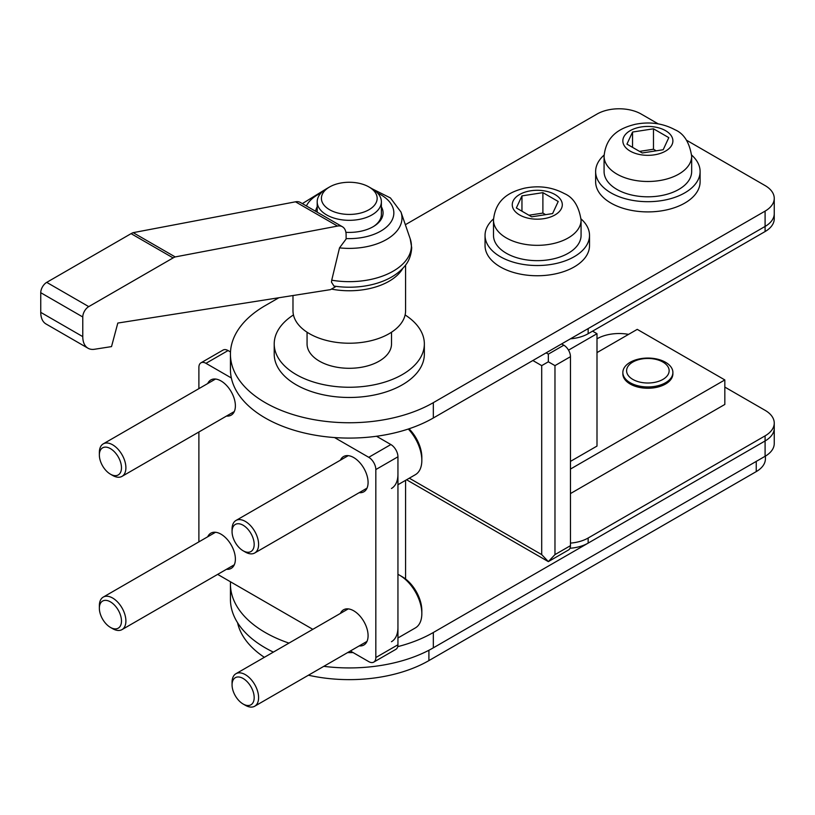 <?xml version="1.0" encoding="UTF-8"?>
<svg xmlns="http://www.w3.org/2000/svg" width="815" height="815" viewBox="0 0 815 815"><rect width="100%" height="100%" fill="white"/><g stroke="black" fill="none" stroke-linecap="round" stroke-linejoin="round"><path stroke-width="1.22" d="M397.944 644.767L375.827 657.532A10.004 5.776 60 0 1 373.749 662.116L395.866 649.341A10.004 5.776 60 0 0 397.944 644.767L397.944 456.797A10.004 5.776 60 0 0 390.864 444.542L376.51 436.249M230.492 351.948L228.078 350.552A10.004 5.776 -120 0 0 223.076 350.063L200.959 362.828A10.004 5.776 -120 0 0 198.891 367.412L198.891 388.643M390.864 444.542L368.747 457.307L334.517 437.543M231.348 377.977L205.961 363.327A10.004 5.776 -120 0 0 200.959 362.828M375.827 657.532L375.827 469.562A10.004 5.776 60 0 0 368.747 457.307M217.656 574.381L312.828 629.333M350.358 651.002L368.747 661.617A10.004 5.776 60 0 0 373.749 662.116M198.891 431.991L198.891 541.883M207.713 536.79A20.334 11.736 60 0 1 210.841 533.173A20.334 11.736 60 0 1 226.509 538.623A20.334 11.736 60 0 1 235.382 559.08A20.334 11.736 60 0 1 231.175 568.391A20.334 11.736 60 0 1 226.478 569.288M207.713 383.549A20.334 11.736 60 0 1 210.841 379.943A20.334 11.736 60 0 1 226.509 385.383A20.334 11.736 60 0 1 235.382 405.85A20.334 11.736 60 0 1 231.175 415.151A20.334 11.736 60 0 1 226.478 416.058M340.415 613.4A20.334 11.736 60 0 1 343.543 609.793A20.334 11.736 60 0 1 359.211 615.233A20.334 11.736 60 0 1 368.085 635.7A20.334 11.736 60 0 1 363.877 645.001A20.334 11.736 60 0 1 359.181 645.908M340.415 460.169A20.334 11.736 60 0 1 343.543 456.553A20.334 11.736 60 0 1 359.211 462.003A20.334 11.736 60 0 1 368.085 482.46A20.334 11.736 60 0 1 363.877 491.771A20.334 11.736 60 0 1 359.181 492.678M653.477 128.801L632.542 132.04L626.939 144.123L642.261 152.965L663.186 149.736L668.799 137.643L653.477 128.801L653.477 149.226L656.218 150.816M691.629 155.074A52.231 30.155 180 0 1 700.105 171.527L700.105 181.745A52.231 30.155 180 0 1 667.862 209.608A52.231 30.155 180 0 1 610.934 203.067A52.231 30.155 180 0 1 595.633 181.745L595.633 171.527A52.231 30.155 180 0 1 604.098 155.074M691.66 171.527A43.786 25.285 180 0 1 664.622 194.887A43.786 25.285 180 0 1 616.904 189.406A43.786 25.285 180 0 1 604.078 171.527L604.078 156.205A43.786 25.285 180 0 0 616.904 174.084A43.786 25.285 180 0 0 664.622 179.565A43.786 25.285 180 0 0 691.66 156.205L691.66 171.527M700.105 171.527A52.231 30.155 180 0 1 667.862 199.39A52.231 30.155 180 0 1 610.934 192.86A52.231 30.155 180 0 1 595.633 171.527M639.52 151.386L653.477 149.226M632.542 132.04L632.542 147.362M542.892 192.646L521.957 195.885L516.353 207.968L531.675 216.821L552.601 213.581L558.214 201.488L542.892 192.646L542.892 213.082L545.622 214.661M581.044 218.919A52.231 30.155 180 0 1 589.52 235.382L589.52 245.59A52.231 30.155 180 0 1 557.266 273.453A52.231 30.155 180 0 1 500.349 266.923A52.231 30.155 180 0 1 485.047 245.59L485.047 235.382A52.231 30.155 180 0 1 493.513 218.919M581.075 235.382A43.786 25.285 180 0 1 554.037 258.732A43.786 25.285 180 0 1 506.319 253.251A43.786 25.285 180 0 1 493.493 235.382L493.493 220.05A43.786 25.285 180 0 0 506.319 237.929A43.786 25.285 180 0 0 554.037 243.41A43.786 25.285 180 0 0 581.075 220.05L581.075 235.382M589.52 235.382A52.231 30.155 180 0 1 557.266 263.235A52.231 30.155 180 0 1 500.349 256.705A52.231 30.155 180 0 1 485.047 235.382M528.935 215.231L542.892 213.082M521.957 195.885L521.957 211.207M99.359 608.245A15.638 9.026 -120 0 0 110.422 627.397A15.638 9.026 -120 0 0 121.476 621.01A15.638 9.026 -120 0 0 110.422 601.857A15.638 9.026 -120 0 0 99.359 608.245L99.359 605.688A18.765 10.84 -120 0 1 103.25 597.1A18.765 10.84 -120 0 1 117.706 602.122A18.765 10.84 -120 0 1 125.897 621.01A18.765 10.84 -120 0 1 122.016 629.608A18.765 10.84 -120 0 1 112.633 628.671L110.422 627.397M632.827 379.413A21.271 12.276 0 0 0 662.911 379.413A21.271 12.276 0 0 0 662.911 362.054A21.271 12.276 0 0 0 632.827 362.054A21.271 12.276 0 0 0 632.827 379.413M630.178 382.724A25.02 14.446 0 0 0 657.44 385.852A25.02 14.446 0 0 0 672.895 372.506A25.02 14.446 0 0 0 665.56 362.288A25.02 14.446 0 0 0 638.288 359.16A25.02 14.446 0 0 0 622.843 372.506A25.02 14.446 0 0 0 630.178 382.724M756.239 461.402L756.239 471.61A31.276 18.062 0 0 0 765.407 458.845L765.407 456.105M756.239 471.61L428.904 660.598A112.602 65.006 0 0 1 308.427 675.207M237.562 622.711A112.602 65.006 0 0 0 264.355 657.318M561.606 343.92L563.827 345.193A9.383 5.42 60 0 1 570.459 356.685L570.459 545.673A9.383 5.42 60 0 1 568.513 549.972L548.342 561.616L541.7 554.607L409.313 478.181M546.132 352.854L548.342 354.128L548.342 361.799L554.974 365.629L570.459 356.685M554.974 365.629L554.974 554.607L548.342 561.616L406.563 479.76M592.576 331.145L596.998 333.702L596.998 446.07L570.459 461.392M568.513 350.144L596.998 333.702M548.342 361.799L541.7 365.629L541.7 554.607M399.717 575.298L402.365 576.826A27.527 15.893 -120 0 1 421.834 610.537L421.834 613.603A31.276 18.062 -120 0 0 399.717 575.298A31.276 18.062 -120 0 0 397.944 574.361M397.944 637.972L415.355 627.927A31.276 18.062 -120 0 0 421.834 613.603M232.061 684.855A15.638 9.026 -120 0 0 243.125 704.017A15.638 9.026 -120 0 0 254.178 697.63A15.638 9.026 -120 0 0 243.125 678.477A15.638 9.026 -120 0 0 232.061 684.855L232.061 682.308A18.765 10.84 -120 0 1 235.953 673.71A18.765 10.84 -120 0 1 250.409 678.742A18.765 10.84 -120 0 1 258.6 697.63A18.765 10.84 -120 0 1 254.718 706.218A18.765 10.84 -120 0 1 245.335 705.291L243.125 704.017M391.465 641.721A31.276 18.062 -120 0 0 397.944 627.397M82.773 316.974A8.445 4.88 -60 0 1 88.743 306.623L173.116 257.917A16.891 9.749 -60 0 1 175.194 256.929L337.512 226.071A17.828 10.289 -60 0 1 342.422 226.753A17.828 10.289 -60 0 1 346.11 234.914L346.11 239.019L339.519 247.862L331.725 280.197L331.481 282.173L333.967 286.055L335.373 286.819L330.483 289.641L117.808 323.056L111.523 346.599L94.56 349.258A25.336 14.629 -60 0 1 88.02 348.229A25.336 14.629 -60 0 1 82.773 336.626L82.773 316.974L40.75 292.707A8.445 4.88 -60 0 1 46.72 282.367L131.093 233.65A16.891 9.749 -60 0 1 133.171 232.662L295.488 201.814A17.828 10.289 -60 0 1 300.399 202.487L342.422 226.753M373.718 226.366A32.091 18.531 0 0 0 381.379 214.355L381.379 201.794A32.091 18.531 0 0 0 371.976 188.693L368.991 186.971A27.873 16.086 0 0 0 329.576 186.971A27.873 16.086 0 0 0 329.576 209.72A27.873 16.086 0 0 0 368.991 209.72A27.873 16.086 0 0 0 368.991 186.971L371.976 188.693M329.576 186.971L326.591 188.693A32.091 18.531 0 0 0 317.198 201.794A32.091 18.531 0 0 0 326.591 214.895A32.091 18.531 0 0 0 361.565 218.909A32.091 18.531 0 0 0 381.379 201.794M315.619 211.279A33.782 19.499 180 0 1 317.198 206.816M405.585 265.058L405.585 310.719A56.306 32.508 180 0 1 370.835 340.752A56.306 32.508 180 0 1 309.476 333.702A56.306 32.508 180 0 1 292.982 310.719L292.982 295.539M307.061 332.214L307.061 343.92A42.227 24.379 0 0 0 319.429 361.157A42.227 24.379 0 0 0 365.446 366.444A42.227 24.379 0 0 0 391.516 343.92L391.516 332.214M88.02 348.229L45.997 323.963A25.336 14.629 -60 0 1 40.75 312.369L40.75 292.707M133.171 232.662L175.194 256.929M381.379 206.816A33.782 19.499 180 0 1 383.07 212.898A33.782 19.499 180 0 1 345.886 232.306M99.359 455.014A15.638 9.026 -120 0 0 110.422 474.167A15.638 9.026 -120 0 0 121.476 467.779A15.638 9.026 -120 0 0 110.422 448.627A15.638 9.026 -120 0 0 99.359 455.014L99.359 452.457A18.765 10.84 -120 0 1 103.25 443.869A18.765 10.84 -120 0 1 117.706 448.892A18.765 10.84 -120 0 1 125.897 467.779A18.765 10.84 -120 0 1 122.016 476.368A18.765 10.84 -120 0 1 112.633 475.44L110.422 474.167M405.106 314.936A75.072 43.338 180 0 1 424.35 343.92L424.35 354.128A75.072 43.338 180 0 1 378.017 394.175A75.072 43.338 180 0 1 296.202 384.782A75.072 43.338 180 0 1 274.217 354.128L274.217 343.92A75.072 43.338 180 0 1 293.461 314.936M424.35 343.92A75.072 43.338 180 0 1 378.017 383.957A75.072 43.338 180 0 1 296.202 374.564A75.072 43.338 180 0 1 274.217 343.92M724.83 387.084L765.091 410.322A31.276 18.062 180 0 1 774.25 423.087A31.276 18.062 180 0 1 765.091 435.862L588.155 538.012A31.276 18.062 180 0 1 570.459 543.116M628.579 334.374A31.276 18.062 0 0 0 596.998 338.816M774.25 423.087L774.25 428.201A31.276 18.062 180 0 1 765.091 440.966L588.155 543.116A31.276 18.062 180 0 1 569.97 548.261M409.008 428.782A27.527 15.893 -120 0 1 421.834 457.307L421.834 460.373A31.276 18.062 -120 0 0 408.295 429.026M397.944 484.742L415.355 474.697A31.276 18.062 -120 0 0 421.834 460.373M232.061 531.625A15.638 9.026 -120 0 0 243.125 550.777A15.638 9.026 -120 0 0 254.178 544.4A15.638 9.026 -120 0 0 243.125 525.237A15.638 9.026 -120 0 0 232.061 531.625L232.061 529.067A18.765 10.84 -120 0 1 235.953 520.479A18.765 10.84 -120 0 1 250.409 525.512A18.765 10.84 -120 0 1 258.6 544.4A18.765 10.84 -120 0 1 254.718 552.988A18.765 10.84 -120 0 1 245.335 552.061L243.125 550.777M391.465 488.48A31.276 18.062 -120 0 0 397.944 474.167M405.35 224.716L596.998 114.069A31.276 18.062 0 0 1 641.232 114.069L658.204 123.87M686.597 140.262L765.091 185.576A31.276 18.062 180 0 1 774.25 198.351A31.276 18.062 180 0 1 765.091 211.116L765.091 226.438L433.336 417.983A118.858 68.623 180 0 1 265.242 417.983A118.858 68.623 0 0 1 230.431 369.46L230.431 354.128A118.858 68.623 0 0 0 265.242 402.651A118.858 68.623 180 0 0 433.336 402.651L765.091 211.116M230.431 354.128A118.858 68.623 0 0 1 265.242 305.605L278.842 297.76M774.25 198.351L774.25 213.673A31.276 18.062 180 0 1 765.091 226.438L588.155 328.598L588.155 333.702A31.276 18.062 180 0 1 570.459 338.806M765.091 231.552A31.276 18.062 180 0 0 774.25 218.777L774.25 213.673A31.276 18.062 180 0 1 765.091 226.438L765.091 231.552L588.155 333.702M570.459 493.574L724.83 404.444L724.83 379.933L637.249 329.362L596.998 352.6M724.83 379.933L570.459 469.063M672.864 373.148A25.02 14.446 180 0 1 665.56 384.018A25.02 14.446 180 0 1 637.778 387.023A25.02 14.446 180 0 1 622.874 373.148M230.492 581.798A118.858 68.623 0 0 0 230.431 583.978A118.858 68.623 0 0 0 265.242 632.501A118.858 68.623 180 0 0 288.958 643.106M765.091 435.862L765.091 456.288A31.276 18.062 180 0 0 774.25 443.523L774.25 428.201A31.276 18.062 180 0 1 765.091 440.966L433.336 632.501A118.858 68.623 180 0 1 397.73 646.652M353.078 652.57A118.858 68.623 180 0 1 347.598 652.601M765.091 456.288L433.336 647.833A118.858 68.623 180 0 1 323.81 666.334M273.371 652.112A118.858 68.623 180 0 1 265.242 647.833A118.858 68.623 0 0 1 230.431 599.31L230.431 583.978M228.078 350.552L205.961 363.327M397.944 456.797L375.827 469.562M665.56 130.665A25.02 14.446 180 0 1 665.56 151.101A25.02 14.446 180 0 1 630.178 151.101A25.02 14.446 180 0 1 630.178 130.665A25.02 14.446 180 0 1 665.56 130.665M554.974 194.52A25.02 14.446 180 0 1 554.974 214.946A25.02 14.446 180 0 1 519.583 214.946A25.02 14.446 180 0 1 519.583 194.52A25.02 14.446 180 0 1 554.974 194.52M428.904 650.258L428.904 660.598M548.342 354.128L563.827 345.193M554.974 554.607L570.459 545.673M532.857 360.515L541.7 365.629M46.72 282.367L88.743 306.623M372.343 188.907L390.436 197.943L400.97 212.022L410.2 238.795A62.113 35.86 180 0 1 331.725 280.197M410.2 238.795L411.697 247.658C411.045 259.333 405.595 265.12 404.372 266.597C398.515 273.402 390.477 278.598 380.228 282.194A59.363 34.271 180 0 1 333.967 286.055M402.793 268.369A56.306 32.508 180 0 1 331.45 289.091M400.97 212.022A52.7 30.42 180 0 1 339.519 247.862M306.389 205.951A44.56 25.723 180 0 1 321.029 193.012M377.549 193.012A44.56 25.723 180 0 1 390.68 222.424A44.56 25.723 180 0 1 346.11 238.561M295.488 201.814L337.512 226.071M40.75 312.369L82.773 336.626M131.093 233.65L173.116 257.917M588.155 538.012L588.155 543.116M433.336 402.651L433.336 417.983M433.336 632.501L433.336 647.833M405.585 480.33L405.585 578.996M691.66 156.205C689.49 142.391 683.928 133.568 674.942 129.738C662.789 123.248 649.524 121.445 635.15 124.328C620.948 127.874 606.105 134.842 604.078 156.205M581.075 220.05C578.905 206.236 573.342 197.413 564.357 193.583C552.203 187.093 538.939 185.29 524.565 188.173C510.363 191.719 495.52 198.687 493.493 220.05M234.302 564.775L122.016 629.608M215.527 532.266L103.25 597.1M367.005 641.395L254.718 706.218M348.239 608.886L235.953 673.71M317.198 201.794L317.198 212.185M378.843 222.342L378.843 221.578M302.345 203.607L326.224 188.907M234.302 411.544L122.016 476.368M215.527 379.036L103.25 443.869M367.005 488.154L254.718 552.988M348.239 455.656L235.953 520.479"/></g></svg>
